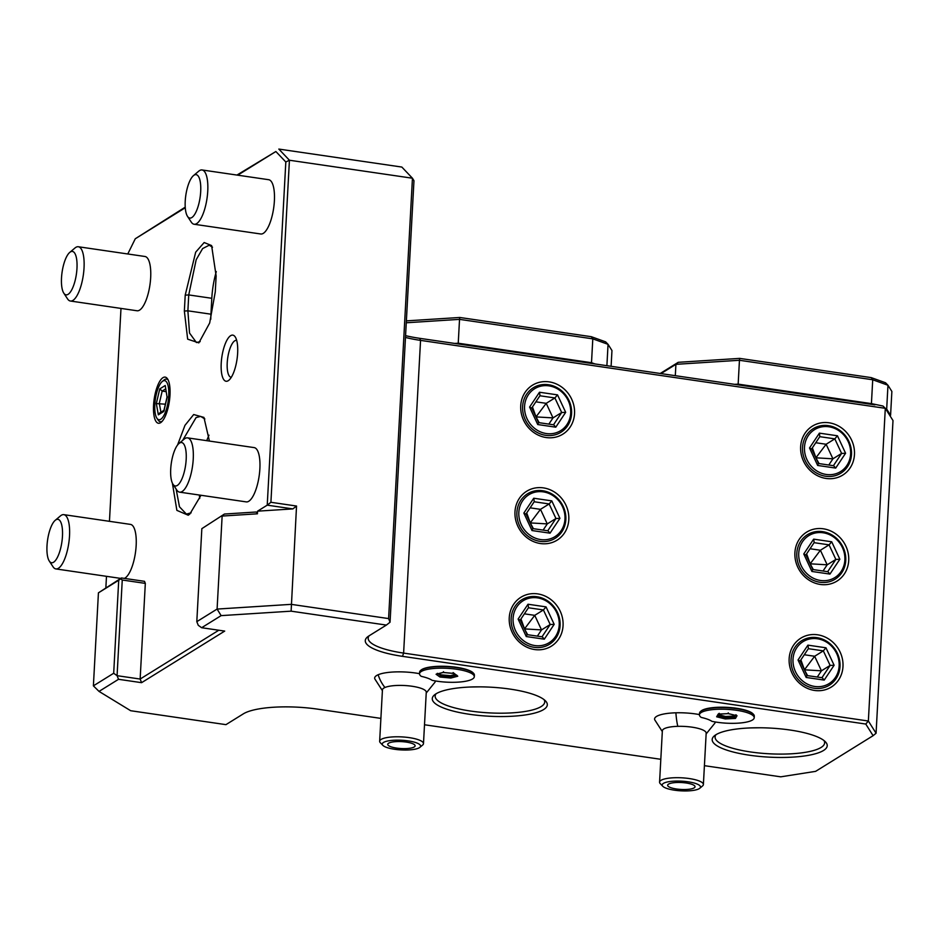 <?xml version="1.0" encoding="UTF-8"?>
<svg xmlns="http://www.w3.org/2000/svg" width="940" height="940" viewBox="0 0 940 940"><rect width="100%" height="100%" fill="white"/><g stroke="black" fill="none" stroke-linecap="round" stroke-linejoin="round"><path stroke-width="1.41" d="M93.389 685.848L113.693 673.252L118.722 580.239L98.43 592.835L93.389 685.848L99.029 691.405L118.522 679.303L117.077 675.684L122.259 580.015L120.567 578.805L118.722 580.239M113.693 673.252L117.077 675.684L140.142 679.044L141.588 682.675L118.522 679.303M99.029 691.405L130.684 710.722L225.953 724.646L243.343 713.848A57.599 14.547 3.1 0 1 317.462 709.124L380.9 718.395M424.504 724.764L660.808 759.297M704.413 765.677L780.729 776.828L815.626 771.352L873.096 735.691L865.775 724.047L402.508 656.343A57.599 14.547 3.1 0 1 367.481 636.944A57.599 14.547 3.1 0 1 368.985 635.875L386.375 625.077L291.118 611.164L221.135 615.63L217.093 609.073L222.134 516.06L257.431 513.804L257.572 511.16L267.23 505.156L292.857 508.904L257.572 511.16M141.588 682.675L224.707 631.093L201.642 627.72L221.135 615.63M469.495 714.294A57.599 14.535 3.1 0 1 434.48 694.907A57.599 14.535 3.1 0 1 510.091 689.102A57.599 14.535 3.1 0 1 545.517 700.923A57.599 14.535 3.1 0 1 528.163 714.494A57.599 14.535 3.1 0 1 469.495 714.294M749.415 755.208A57.599 14.535 3.1 0 1 714.388 735.82A57.599 14.535 3.1 0 1 790 730.016A57.599 14.535 3.1 0 1 825.438 741.836A57.599 14.535 3.1 0 1 808.071 755.408A57.599 14.535 3.1 0 1 749.415 755.208M426.22 693.039L435.044 682.135A30.338 7.661 -176.9 0 0 435.244 680.913M419.534 673.686A30.338 7.661 -176.9 0 0 378.15 674.744A30.338 7.661 -176.9 0 0 374.802 678.88L382.404 690.665M420.897 670.22A26.99 6.815 3.1 0 1 421.108 670.032A26.99 6.815 3.1 0 1 447.393 666.413A26.99 6.815 3.1 0 1 473.137 672.852A26.99 6.815 3.1 0 1 473.325 673.064M706.14 733.94L714.952 723.048A30.338 7.661 -176.9 0 0 715.175 721.955M699.454 714.588A30.338 7.661 -176.9 0 0 675.895 712.802A30.338 7.661 -176.9 0 0 654.722 719.793L662.312 731.567M700.57 711.439L701.146 710.957A26.861 6.78 3.1 0 1 727.313 707.362A26.861 6.78 3.1 0 1 752.928 713.766L753.445 714.306A27.425 6.921 -176.9 0 0 727.29 707.761A27.425 6.921 -176.9 0 0 700.57 711.439A27.425 6.921 -176.9 0 0 699.525 713.202L699.442 714.788A27.425 6.921 -176.9 0 0 701.205 717.42A29.316 7.402 -176.9 0 1 711.933 721.332A27.425 6.921 -176.9 0 0 739.745 723.036A27.425 6.921 -176.9 0 0 754.209 717.749A27.425 6.921 -176.9 0 0 727.196 709.359A27.425 6.921 -176.9 0 0 699.442 714.788M218.797 630.235L140.142 679.044L145.324 583.388L144.502 581.331L121.436 577.959L98.43 592.835M105.867 587.618L106.479 576.326M109.451 521.312L120.99 308.426M185.274 207.74L135.278 238.76L127.781 253.976M237.726 175.181L275.867 151.516L285.819 161.997L267.23 505.156L270.908 502.289L296.535 506.037L291.118 611.164M224.437 514.039L201.841 528.656L224.437 514.039L256.197 512.006L257.431 513.804M230.653 335.674A23.312 7.673 -81.7 0 0 221.217 363.298A23.312 7.673 -81.7 0 0 228.209 380.724A23.312 7.673 -81.7 0 0 228.913 380.207A23.312 7.673 -81.7 0 0 237.021 359.303A23.312 7.673 -81.7 0 0 235.235 336.955A23.312 7.673 -81.7 0 0 230.653 335.674M162.996 377.657A23.312 7.673 98.3 0 1 167.579 378.938A23.312 7.673 98.3 0 1 169.364 401.286A23.312 7.673 98.3 0 1 161.269 422.189A23.312 7.673 98.3 0 1 160.564 422.706A23.312 7.673 98.3 0 1 153.561 405.281A23.312 7.673 98.3 0 1 162.996 377.657M184.358 311.046L185.215 295.148L195.673 252.179L204.168 242.532L211.606 245.575L216.141 275.949L215.272 291.858L209.667 323.019L198.845 342.877L187.659 339.164L184.358 311.046L187.883 310.823L188.74 294.925L196.178 259.722L202.617 248.583L209.185 245.211L212.522 247.185M177.578 444.996L184.969 425.35L193.687 414.528L203.933 417.407L209.42 441.06M200.996 495.274L189.809 514.074L188.235 515.226L176.873 510.373L172.396 483.184M120.719 578.405L55.895 568.923A27.425 9.024 98.3 0 0 69.525 535.788A27.425 9.024 -81.7 0 0 63.826 514.65L130.46 524.391A27.425 9.024 98.3 0 1 136.159 545.529A27.425 9.024 98.3 0 1 124.362 578.394M187.542 437.864L254.176 447.605A27.425 9.024 98.3 0 1 259.875 468.743A27.425 9.024 98.3 0 1 246.245 501.889L179.611 492.149A27.425 9.024 98.3 0 1 176.743 489.987L172.983 484.241A21.937 7.215 98.3 0 1 170.716 469.06A21.937 7.215 -81.7 0 1 178.929 443.539L184.181 439.109A27.425 9.024 -81.7 0 1 187.542 437.864A27.425 9.024 -81.7 0 1 193.241 459.014A27.425 9.024 98.3 0 1 179.611 492.149M78.337 246.75L144.971 256.491A27.425 9.024 98.3 0 1 150.67 277.629A27.425 9.024 98.3 0 1 137.029 310.764L70.394 301.023A27.425 9.024 98.3 0 1 67.539 298.873L63.779 293.127A21.937 7.215 98.3 0 1 61.511 277.935A21.937 7.215 -81.7 0 1 69.725 252.425L74.977 247.996A27.425 9.024 -81.7 0 1 78.337 246.75A27.425 9.024 -81.7 0 1 84.036 267.888A27.425 9.024 98.3 0 1 70.394 301.023M202.053 169.964L268.687 179.704A27.425 9.024 98.3 0 1 274.386 200.855A27.425 9.024 98.3 0 1 260.756 233.989L194.122 224.249A27.425 9.024 98.3 0 1 191.255 222.087L187.495 216.341A21.937 7.215 98.3 0 1 185.227 201.16A21.937 7.215 -81.7 0 1 193.44 175.639L198.692 171.209A27.425 9.024 -81.7 0 1 202.053 169.964A27.425 9.024 -81.7 0 1 207.752 191.114A27.425 9.024 98.3 0 1 194.122 224.249M121.436 577.959L120.567 578.805M122.259 580.015L145.324 583.388M135.278 238.76L185.227 207.164M236.951 175.063L275.867 151.516M386.375 625.077L390.053 622.209L413.964 180.727L412.448 178.224L401.85 167.062L278.828 149.072L289.426 160.235L270.908 502.289M873.096 735.691L876.068 733.259L868.36 721.015L865.775 724.047M660.996 373.591L675.919 364.332L739.451 360.279L738.159 384.131L871.427 403.613L883.001 406.045L885.304 408.312L868.36 721.015L403.613 653.089A54.861 13.853 3.1 0 1 368.174 638.131A54.861 13.853 3.1 0 1 369.115 635.793M390.053 622.209L388.596 618.579L291.212 604.35L217.093 609.073L196.801 621.669L198.258 625.3L201.642 627.72M201.841 528.656L196.801 621.669M296.535 506.037L292.857 508.904M388.596 618.579L412.448 178.224L289.426 160.235L285.819 161.997M876.068 733.259L893 420.544L885.304 408.312L420.556 340.386A54.861 13.853 3.1 0 1 405.469 337.437M406.268 322.772L459.531 319.365L458.238 343.218L454.713 343.441L419.734 338.329A57.599 14.547 3.1 0 1 405.575 335.651M871.427 403.613L872.72 379.76L887.971 385.247L891.872 391.451L890.58 415.304L889.945 415.691M890.58 415.304L886.678 409.088L885.539 408.677M660.221 373.486L678.234 362.311L739.686 358.387L871.204 377.61L885.527 382.756L887.971 385.247L886.678 409.088M874.905 404.858L594.985 363.945L591.507 362.699L592.799 338.846L608.051 344.334L606.899 365.684M454.713 343.441L594.985 363.945M738.159 384.131L734.634 384.354M678.234 362.311L675.919 364.332L675.308 375.683M739.686 358.387L739.451 360.279L872.72 379.76L871.204 377.61M458.238 343.218L591.507 362.699M591.295 336.696L592.799 338.846L459.531 319.365L459.778 317.473L591.295 336.696L605.618 341.843L608.051 344.334L611.964 350.538L611.106 366.306M406.374 320.881L459.778 317.473M534.649 649.54A28.799 26.203 -121.8 0 1 509.245 617.78A28.799 26.203 -121.8 0 1 537.657 593.88A28.799 26.203 -121.8 0 1 563.06 625.641A28.799 26.203 -121.8 0 1 534.649 649.54M540.383 543.532A28.799 26.203 -121.8 0 1 514.979 511.771A28.799 26.203 -121.8 0 1 543.402 487.884A28.799 26.203 -121.8 0 1 568.806 519.644A28.799 26.203 -121.8 0 1 540.383 543.532M546.128 437.535A28.799 26.203 -121.8 0 1 520.725 405.774A28.799 26.203 -121.8 0 1 549.148 381.875A28.799 26.203 -121.8 0 1 574.54 413.635A28.799 26.203 -121.8 0 1 546.128 437.535M814.557 690.442A28.799 26.203 -121.8 0 1 789.154 658.693A28.799 26.203 -121.8 0 1 817.577 634.794A28.799 26.203 -121.8 0 1 842.98 666.554A28.799 26.203 -121.8 0 1 814.557 690.442M820.303 584.445A28.799 26.203 -121.8 0 1 794.899 552.685A28.799 26.203 -121.8 0 1 823.323 528.797A28.799 26.203 -121.8 0 1 848.714 560.557A28.799 26.203 -121.8 0 1 820.303 584.445M826.048 478.448A28.799 26.203 -121.8 0 1 800.645 446.688A28.799 26.203 -121.8 0 1 829.057 422.788A28.799 26.203 -121.8 0 1 854.46 454.549A28.799 26.203 -121.8 0 1 826.048 478.448M534.249 647.343A26.191 23.829 -121.8 0 1 511.149 618.461A26.191 23.829 -121.8 0 1 536.999 596.736A26.191 23.829 -121.8 0 1 560.099 625.617A26.191 23.829 -121.8 0 1 534.249 647.343M537.445 597.864A24.687 22.466 58.2 0 0 513.087 618.344A24.687 22.466 58.2 0 0 534.86 645.557A24.687 22.466 -121.8 0 0 559.218 625.077A24.687 22.466 -121.8 0 0 537.445 597.864M546.046 606.876L528.01 604.232L518.116 619.072L526.259 636.545L544.295 639.188L554.189 624.348L546.046 606.876L543.414 609.954L528.433 607.769M528.01 604.232L528.527 607.616L520.266 620.012L527.187 634.653L542.274 636.827L544.295 639.188M554.189 624.348L550.206 624.513L543.414 609.954L534.731 615.348L524.508 628.895M526.259 636.545L526.929 634.688M518.116 619.072L520.137 620.118M520.971 618.955L524.555 628.907L541.522 629.906L550.206 624.513L542.016 636.791M524.379 613.832L534.731 615.348L541.522 629.906L537.386 636.11M527.669 634.688L524.532 628.954M539.995 541.346A26.191 23.829 -121.8 0 1 516.894 512.465A26.191 23.829 -121.8 0 1 542.732 490.727A26.191 23.829 -121.8 0 1 565.833 519.62A26.191 23.829 -121.8 0 1 539.995 541.346M543.191 491.855A24.687 22.466 58.2 0 0 518.833 512.335A24.687 22.466 58.2 0 0 540.606 539.56A24.687 22.466 -121.8 0 0 564.964 519.08A24.687 22.466 -121.8 0 0 543.191 491.855M551.792 500.867L533.744 498.235L523.85 513.076L532.005 530.548L550.041 533.18L559.935 518.34L551.792 500.867L549.16 503.957L534.167 501.76M533.744 498.235L534.273 501.608L526.001 514.004L532.874 528.609L548.008 530.818L550.041 533.18M559.935 518.34L555.951 518.516L549.16 503.957L540.476 509.339L530.242 522.899M532.005 530.548L532.663 528.679M523.85 513.076L525.883 514.121M526.706 512.958L530.301 522.91L547.268 523.909L555.951 518.516L547.762 530.783M530.125 507.835L540.476 509.339L547.268 523.909L543.12 530.113M533.415 528.691L530.301 522.91M545.729 435.338A26.191 23.829 -121.8 0 1 522.628 406.456A26.191 23.829 -121.8 0 1 548.478 384.73A26.191 23.829 -121.8 0 1 571.579 413.612A26.191 23.829 -121.8 0 1 545.729 435.338M548.925 385.858A24.687 22.466 58.2 0 0 524.567 406.339A24.687 22.466 58.2 0 0 546.34 433.552A24.687 22.466 -121.8 0 0 570.697 413.083A24.687 22.466 -121.8 0 0 548.925 385.858M557.526 394.87L539.49 392.238L529.596 407.067L537.739 424.539L555.775 427.183L565.68 412.343L557.526 394.87L554.894 397.949L539.913 395.764M539.49 392.238L540.018 395.611L531.746 408.007L538.608 422.612L553.754 424.821L555.775 427.183M565.68 412.343L561.685 412.507L554.894 397.949L546.222 403.342L535.988 416.89M537.739 424.539L538.409 422.683M529.596 407.067L531.617 408.113M532.451 406.95L536.035 416.902L553.002 417.901L561.685 412.507L553.507 424.786M535.87 401.827L546.222 403.342L553.002 417.901L548.866 424.105M539.161 422.683L536.012 416.949M814.169 688.256A26.191 23.829 -121.8 0 1 791.069 659.375A26.191 23.829 -121.8 0 1 816.907 637.649A26.191 23.829 -121.8 0 1 840.008 666.53A26.191 23.829 -121.8 0 1 814.169 688.256M817.365 638.765A24.687 22.466 58.2 0 0 793.008 659.245A24.687 22.466 58.2 0 0 814.78 686.47A24.687 22.466 -121.8 0 0 839.138 665.99A24.687 22.466 -121.8 0 0 817.365 638.765M825.966 647.789L807.918 645.145L798.025 659.986L806.179 677.458L824.216 680.09L834.109 665.261L825.966 647.789L823.334 650.868L808.341 648.682M807.918 645.145L808.447 648.518L800.175 660.926L807.096 675.566L822.183 677.74L824.216 680.09M834.109 665.261L830.126 665.426L823.334 650.868L814.651 656.261L804.417 669.809M806.179 677.458L806.837 675.59M798.025 659.986L800.058 661.032M800.88 659.868L804.476 669.82L821.443 670.819L830.126 665.426L821.936 677.693M804.299 654.745L814.651 656.261L821.443 670.819L817.295 677.023M807.589 675.602L804.44 669.868M819.903 582.26A26.191 23.829 -121.8 0 1 796.803 553.366A26.191 23.829 -121.8 0 1 822.653 531.64A26.191 23.829 -121.8 0 1 845.753 560.522A26.191 23.829 -121.8 0 1 819.903 582.26M823.099 532.769A24.687 22.466 58.2 0 0 798.741 553.249A24.687 22.466 58.2 0 0 820.514 580.473A24.687 22.466 -121.8 0 0 844.872 559.993A24.687 22.466 -121.8 0 0 823.099 532.769M831.7 541.781L813.664 539.149L803.77 553.977L811.913 571.461L829.95 574.093L839.855 559.253L831.7 541.781L829.068 544.859L814.087 542.674M813.664 539.149L814.193 542.521L805.921 554.917L812.783 569.523L827.928 571.731L829.95 574.093M839.855 559.253L835.86 559.429L829.068 544.859L820.397 550.253L810.163 563.812M811.913 571.461L812.583 569.593M803.77 553.977L805.792 555.035M806.626 553.86L810.209 563.812L827.177 564.811L835.86 559.429L827.682 571.696M810.045 548.737L820.397 550.253L827.177 564.811L823.041 571.015M813.335 569.605L810.186 563.859M825.649 476.251A26.191 23.829 -121.8 0 1 802.548 447.37A26.191 23.829 -121.8 0 1 828.387 425.644A26.191 23.829 -121.8 0 1 851.487 454.525A26.191 23.829 -121.8 0 1 825.649 476.251M828.845 426.772A24.687 22.466 58.2 0 0 804.487 447.24A24.687 22.466 58.2 0 0 826.26 474.465A24.687 22.466 -121.8 0 0 850.618 453.985A24.687 22.466 -121.8 0 0 828.845 426.772M809.516 447.981L817.659 465.453L835.695 468.085L845.589 453.256L837.446 435.784L834.814 438.863L819.821 436.677L819.41 433.14L809.516 447.981L811.537 449.026M835.695 468.085L833.663 465.735L818.529 463.514L811.655 448.921L819.786 436.665M845.589 453.256L841.606 453.421L834.814 438.863L826.131 444.256L815.897 457.804M817.659 465.453L818.317 463.585M812.36 447.863L815.955 457.815L832.922 458.814L841.606 453.421L833.416 465.7M815.779 442.74L826.131 444.256L832.922 458.814L828.786 465.018M819.069 463.596L815.92 457.862M236.68 340.421A18.647 6.133 98.3 0 0 236.481 340.374A18.647 6.133 98.3 0 0 234.765 340.809A18.647 6.133 -81.7 0 0 227.41 360.443A18.647 6.133 -81.7 0 0 231.087 377.281A18.647 6.133 -81.7 0 0 231.287 377.304M162.221 381.534A19.752 6.498 -81.7 0 0 155.347 399.241A19.752 6.498 -81.7 0 0 156.863 418.171A19.752 6.498 -81.7 0 0 160.752 419.264A19.752 6.498 98.3 0 0 168.742 395.858A19.752 6.498 98.3 0 0 162.808 381.099A19.752 6.498 -81.7 0 0 162.221 381.534L163.924 380.101A21.526 7.085 98.3 0 1 164.571 379.619A21.526 7.085 98.3 0 1 168.178 380.007M162.138 421.332A21.526 7.085 98.3 0 1 158.084 420.039L156.863 418.171M165.217 385.506L167.062 397.068L165.217 385.506L159.753 388.902L162.185 391.087L159.318 403.307L160.916 412.225M159.753 388.902L156.322 403.565L158.343 414.846L163.807 411.462L164.077 410.334M158.343 414.846L159.612 413.024L164.359 410.087M156.322 403.565L165.37 404.2M166.086 391.651L162.185 391.087L165.593 388.96M216.294 271.613A41.137 13.536 -81.7 0 0 211.805 298.297L210.948 314.195A41.137 13.536 -81.7 0 0 210.795 319.271M200.185 341.608L196.425 342.536L189.539 333.054L187.883 310.823L210.948 314.195M182.63 440.425L196.108 417.548L200.667 416.397L204.861 418.981M191.137 512.829L186.39 514.098L179.47 506.789L176.109 489.012M199.726 498.494A49.374 16.239 98.3 0 1 199.362 495.028M206.765 440.672A49.374 16.239 98.3 0 1 208.986 435.173M55.895 568.923A27.425 9.024 98.3 0 1 53.028 566.773L49.268 561.027A21.937 7.215 98.3 0 1 47 545.835A21.937 7.215 -81.7 0 1 55.213 520.325L60.466 515.895A27.425 9.024 -81.7 0 1 63.826 514.65M49.268 561.027A21.937 7.215 98.3 0 0 57.223 557.737A21.937 7.215 98.3 0 0 62.463 536.235A21.937 7.215 -81.7 0 0 55.213 520.325M172.983 484.241A21.937 7.215 98.3 0 0 180.938 480.951A21.937 7.215 98.3 0 0 186.179 459.46A21.937 7.215 -81.7 0 0 178.929 443.539M63.779 293.127A21.937 7.215 98.3 0 0 71.734 289.837A21.937 7.215 98.3 0 0 76.974 268.346A21.937 7.215 -81.7 0 0 69.725 252.425M187.495 216.341A21.937 7.215 98.3 0 0 195.45 213.063A21.937 7.215 98.3 0 0 200.69 191.56A21.937 7.215 -81.7 0 0 193.44 175.639M544.025 699.607A54.861 13.853 3.1 0 1 544.718 702.016A54.861 13.853 3.1 0 1 470.611 711.051A54.861 13.853 3.1 0 1 435.161 696.082A54.861 13.853 3.1 0 1 436.101 693.755M470.752 686.999L480.363 686.858M823.945 740.509A54.861 13.853 3.1 0 1 824.627 742.929A54.861 13.853 3.1 0 1 750.519 751.953A54.861 13.853 3.1 0 1 715.082 736.995A54.861 13.853 3.1 0 1 716.022 734.669M750.661 727.913L760.284 727.772M474.301 676.718L474.395 675.132A27.425 6.921 -176.9 0 0 473.537 673.275A27.425 6.921 -176.9 0 0 447.381 666.73A27.425 6.921 -176.9 0 0 420.662 670.408A27.425 6.921 -176.9 0 0 419.616 672.159L419.534 673.757A27.425 6.921 -176.9 0 0 421.249 676.354A29.375 7.414 -176.9 0 1 432.118 680.325A27.425 6.921 -176.9 0 0 459.883 682.005A27.425 6.921 -176.9 0 0 474.301 676.718A27.425 6.921 -176.9 0 0 447.287 668.317A27.425 6.921 -176.9 0 0 419.534 673.757M382.85 745.35L380.336 742.741A21.937 5.534 3.1 0 1 379.654 741.249L382.439 689.866A21.937 5.534 -176.9 0 1 384.954 687.493A21.937 5.534 3.1 0 1 409.746 685.953A21.937 5.534 3.1 0 1 426.267 692.24L423.482 743.622A21.937 5.534 3.1 0 1 422.647 745.032L419.863 747.359A19.2 4.853 3.1 0 1 418.394 748.205A19.2 4.853 3.1 0 1 399.195 749.791A19.2 4.853 3.1 0 1 382.85 745.35A19.2 4.853 3.1 0 1 384.46 741.966A19.2 4.853 3.1 0 1 408.548 740.943A19.2 4.853 3.1 0 1 419.863 747.359M443.01 672.441L436.078 674.25L439.99 677.035L450.824 678.034L457.757 676.224L453.103 672.582L453.844 673.428L443.01 672.441L443.515 671.701M457.757 676.224L456.57 675.049M450.824 678.034L450.436 676.647L455.982 675.202M439.99 677.035L440.837 675.766L450.436 676.647L450.483 675.695L455.019 674.509M437.382 673.298L436.571 674.203L443.187 672.488M439.121 673.545L440.895 674.814L450.483 675.695M440.895 674.814L440.837 675.766L438.099 673.804M379.654 741.249A21.937 5.534 3.1 0 1 382.169 738.875A21.937 5.534 3.1 0 1 406.961 737.336A21.937 5.534 3.1 0 1 423.482 743.622M413.553 747.312A13.712 3.466 -176.9 0 0 415.116 745.831A13.712 3.466 -176.9 0 0 404.799 741.895A13.712 3.466 -176.9 0 0 389.301 742.859A13.712 3.466 -176.9 0 0 387.727 744.351A13.712 3.466 -176.9 0 0 398.055 748.275A13.712 3.466 -176.9 0 0 413.553 747.312M754.209 717.749L754.303 716.163A27.425 6.921 -176.9 0 0 753.445 714.306M662.77 786.263A19.2 4.853 3.1 0 1 675.66 781.081A19.2 4.853 3.1 0 1 694.742 783.208A19.2 4.853 3.1 0 1 699.783 788.261A19.2 4.853 3.1 0 1 687.023 790.928A19.2 4.853 3.1 0 1 662.77 786.263L660.256 783.643A21.937 5.534 3.1 0 1 659.575 782.162A21.937 5.534 3.1 0 1 674.991 777.721A21.937 5.534 3.1 0 1 703.39 784.536L706.175 733.153A21.937 5.534 -176.9 0 0 677.775 726.338A32.912 9.858 -91.6 0 1 675.895 712.802M659.575 782.162L662.359 730.78A21.937 5.534 3.1 0 1 677.775 726.338M703.39 784.536A21.937 5.534 3.1 0 1 702.556 785.934L699.783 788.261M677.282 782.48A13.712 3.466 -176.9 0 0 667.647 785.264A13.712 3.466 -176.9 0 0 685.401 789.518A13.712 3.466 -176.9 0 0 695.036 786.745A13.712 3.466 -176.9 0 0 677.282 782.48M735.468 718.418L737.007 715.751L728.371 713.601L718.184 714.118L716.644 716.785L725.28 718.947L735.468 718.418L734.528 717.114L735.503 715.434M735.891 714.752L737.007 715.751L728.324 713.636L718.466 714.141M725.28 718.947L725.516 717.573L734.528 717.114L735.01 715.305M716.644 716.785L717.866 715.669M718.184 714.118L719.241 713.307L718.184 714.118M728.371 713.601L728.253 712.849M718.536 714.741L725.574 716.491L734.587 716.033M725.574 716.491L725.516 717.573L717.984 715.693M402.508 656.343L403.613 653.089L420.556 340.386L419.734 338.329M837.446 435.784L819.41 433.14M163.807 411.462L167.238 396.786M185.215 295.148L188.74 294.925L211.805 298.297M384.954 687.493A32.912 28.388 -113.3 0 1 378.15 674.744M163.819 410.839L167.062 396.997M453.644 673.451L443.128 672.488M457.04 675.966L453.397 673.357M719.112 713.742L717.725 716.139"/></g></svg>
